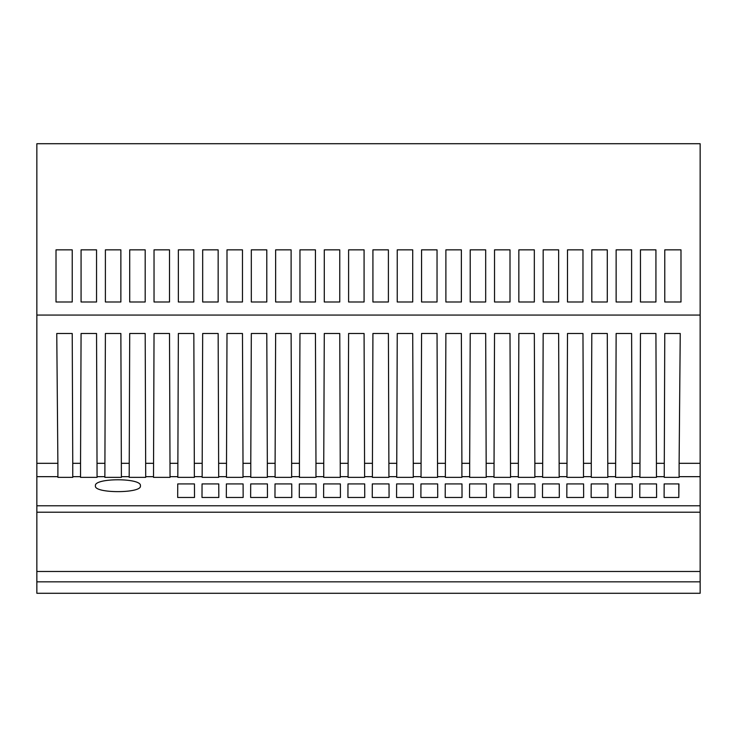 <?xml version="1.0" encoding="UTF-8"?>
<svg xmlns="http://www.w3.org/2000/svg" width="737" height="737" viewBox="0 0 737 737"><rect width="100%" height="100%" fill="white"/><g stroke="black" fill="none" stroke-linecap="round" stroke-linejoin="round"><path stroke-width="1.11" d="M36.85 315.067L36.85 143.715L700.15 143.715L700.15 315.067L36.85 315.067L36.85 463.315L57.891 463.315L56.758 333.493L72.226 333.493L72.751 463.315L80.545 463.315L80.545 477.364L97.072 477.364L96.547 333.493L81.07 333.493L80.545 463.315M510.004 301.986L510.004 249.843L494.527 249.843L494.527 301.986L510.004 301.986M567.49 249.843L567.49 301.986L582.967 301.986L582.967 249.843L567.49 249.843M421.564 249.843L421.564 301.986L437.041 301.986L437.041 249.843L421.564 249.843M412.72 249.843L397.243 249.843L397.243 301.986L412.72 301.986L412.72 249.843M339.757 249.843L324.28 249.843L324.28 301.986L339.757 301.986L339.757 249.843M169.51 249.843L154.033 249.843L154.033 301.986L169.51 301.986L169.51 249.843M655.93 301.986L655.93 249.843L640.453 249.843L640.453 301.986L655.93 301.986M251.317 301.986L266.794 301.986L266.794 249.843L251.317 249.843L251.317 301.986M96.547 249.843L81.07 249.843L81.07 301.986L96.547 301.986L96.547 249.843M291.115 301.986L291.115 249.843L275.638 249.843L275.638 301.986L291.115 301.986M680.988 301.986L680.988 249.843L664.774 249.843L664.774 301.986L680.988 301.986M56.012 301.986L72.226 301.986L72.226 249.843L56.012 249.843L56.012 301.986M226.996 301.986L242.473 301.986L242.473 249.843L226.996 249.843L226.996 301.986M202.675 301.986L218.152 301.986L218.152 249.843L202.675 249.843L202.675 301.986M461.362 249.843L445.885 249.843L445.885 301.986L461.362 301.986L461.362 249.843M543.169 301.986L558.646 301.986L558.646 249.843L543.169 249.843L543.169 301.986M534.325 249.843L518.848 249.843L518.848 301.986L534.325 301.986L534.325 249.843M470.206 301.986L485.683 301.986L485.683 249.843L470.206 249.843L470.206 301.986M348.601 301.986L364.078 301.986L364.078 249.843L348.601 249.843L348.601 301.986M631.609 249.843L616.132 249.843L616.132 301.986L631.609 301.986L631.609 249.843M607.288 249.843L591.811 249.843L591.811 301.986L607.288 301.986L607.288 249.843M372.922 301.986L388.399 301.986L388.399 249.843L372.922 249.843L372.922 301.986M178.354 301.986L193.831 301.986L193.831 249.843L178.354 249.843L178.354 301.986M129.712 249.843L129.712 301.986L145.189 301.986L145.189 249.843L129.712 249.843M105.391 301.986L120.868 301.986L120.868 249.843L105.391 249.843L105.391 301.986M315.436 301.986L315.436 249.843L299.959 249.843L299.959 301.986L315.436 301.986M348.601 333.493L348.067 477.364L364.612 477.364L364.078 333.493L348.601 333.493M679.109 463.315L680.242 333.493L664.774 333.493L664.24 477.364L679.109 477.364L679.109 463.315L700.15 463.315L700.15 315.067M105.391 333.493L104.866 477.364L121.393 477.364L120.868 333.493L105.391 333.493M72.751 463.315L72.751 477.364L57.891 477.364L57.891 463.315M129.712 333.493L129.187 477.364L145.714 477.364L145.189 333.493L129.712 333.493M178.354 333.493L177.82 477.364L194.365 477.364L193.831 333.493L178.354 333.493M154.033 333.493L153.508 477.364L170.044 477.364L169.51 333.493L154.033 333.493M202.675 333.493L202.141 477.364L218.686 477.364L218.152 333.493L202.675 333.493M243.007 463.315L242.473 333.493L226.996 333.493L226.462 477.364L243.007 477.364L243.007 463.315L250.783 463.315L251.317 333.493L266.794 333.493L267.328 463.315L275.104 463.315L275.638 333.493L291.115 333.493L291.649 463.315L299.425 463.315L299.959 333.493L315.436 333.493L315.97 463.315L323.746 463.315L323.746 477.364L340.291 477.364L339.757 333.493L324.28 333.493L323.746 463.315M267.328 463.315L267.328 477.364L250.783 477.364L250.783 463.315M291.649 463.315L291.649 477.364L275.104 477.364L275.104 463.315M315.97 463.315L315.97 477.364L299.425 477.364L299.425 463.315M36.85 505.785L700.15 505.785L700.15 512.215L36.85 512.215L36.85 463.315M559.18 476.664L558.646 333.493L543.169 333.493L542.635 477.364L559.18 477.364L559.18 476.664L566.956 476.664L567.49 333.493L582.967 333.493L583.501 463.315L591.277 463.315L591.277 477.364L607.822 477.364L607.288 333.493L591.811 333.493L591.277 463.315M656.464 476.664L655.93 333.493L640.453 333.493L639.919 477.364L656.464 477.364L656.464 476.664L664.24 476.664M437.575 476.664L437.041 333.493L421.564 333.493L421.03 477.364L437.575 477.364L437.575 476.664L445.351 476.664L445.885 333.493L461.362 333.493L461.896 463.315L469.672 463.315L469.672 477.364L486.217 477.364L485.683 333.493L470.206 333.493L469.672 463.315M534.859 463.315L534.859 477.364L518.314 477.364L518.848 333.493L534.325 333.493L534.859 463.315L542.635 463.315M510.538 476.664L510.004 333.493L494.527 333.493L493.993 477.364L510.538 477.364L510.538 476.664L518.314 476.664M388.933 476.664L388.399 333.493L372.922 333.493L372.388 477.364L388.933 477.364L388.933 476.664L396.709 476.664L397.243 333.493L412.72 333.493L413.254 463.315L421.03 463.315M700.15 505.785L700.15 463.315M445.351 476.664L445.351 477.364L461.896 477.364L461.896 463.315M566.956 476.664L566.956 477.364L583.501 477.364L583.501 463.315M632.143 463.315L632.143 477.364L615.598 477.364L616.132 333.493L631.609 333.493L632.143 463.315L639.919 463.315M396.709 476.664L396.709 477.364L413.254 477.364L413.254 463.315M36.85 512.215L36.85 593.285L700.15 593.285L700.15 512.215M632.282 497.466L615.459 497.466L615.515 483.923L632.226 483.923L632.282 497.466M340.43 497.466L340.374 483.923L323.663 483.923L323.607 497.466L340.43 497.466M559.319 497.466L542.496 497.466L542.552 483.923L559.263 483.923L559.319 497.466M486.356 497.466L469.533 497.466L469.589 483.923L486.3 483.923L486.356 497.466M678.814 497.466L678.934 483.923L664.157 483.923L664.101 497.466L678.814 497.466L678.814 483.923M534.942 483.923L518.231 483.923L518.175 497.466L534.998 497.466L534.942 483.923M267.467 497.466L267.411 483.923L250.7 483.923L250.644 497.466L267.467 497.466M462.035 497.466L461.979 483.923L445.268 483.923L445.212 497.466L462.035 497.466M218.769 483.923L202.058 483.923L202.002 497.466L218.825 497.466L218.769 483.923M194.448 483.923L177.737 483.923L177.681 497.466L194.504 497.466L194.448 483.923M291.788 497.466L274.965 497.466L275.021 483.923L291.732 483.923L291.788 497.466M140.408 485.858C142.296 477.751 93.544 477.751 95.441 485.858C93.562 493.56 142.278 493.56 140.399 485.858L140.399 485.692M510.677 497.466L493.854 497.466L493.91 483.923L510.621 483.923L510.677 497.466M413.393 497.466L396.57 497.466L396.626 483.923L413.337 483.923L413.393 497.466M656.603 497.466L639.78 497.466L639.836 483.923L656.547 483.923L656.603 497.466M437.714 497.466L437.658 483.923L420.947 483.923L420.891 497.466L437.714 497.466M389.072 497.466L372.249 497.466L372.305 483.923L389.016 483.923L389.072 497.466M607.961 497.466L591.138 497.466L591.194 483.923L607.905 483.923L607.961 497.466M226.323 497.466L226.379 483.923L243.09 483.923L243.146 497.466L226.323 497.466M583.64 497.466L583.584 483.923L566.873 483.923L566.817 497.466L583.64 497.466M316.109 497.466L299.286 497.466L299.342 483.923L316.053 483.923L316.109 497.466M364.751 497.466L364.695 483.923L347.984 483.923L347.928 497.466L364.751 497.466M36.85 476.664L57.891 476.664M559.18 463.315L566.956 463.315M72.751 476.664L80.545 476.664M656.464 463.315L664.24 463.315M97.072 463.315L104.866 463.315M97.072 476.664L104.866 476.664M437.575 463.315L445.351 463.315M121.393 463.315L129.187 463.315M121.393 476.664L129.187 476.664M510.538 463.315L518.314 463.315M145.714 463.315L153.508 463.315M145.714 476.664L153.508 476.664M388.933 463.315L396.709 463.315M170.044 476.664L177.82 476.664M170.044 463.315L177.82 463.315M679.109 476.664L700.15 476.664M194.365 476.664L202.141 476.664M194.365 463.315L202.141 463.315M534.859 476.664L542.635 476.664M218.686 476.664L226.462 476.664M218.686 463.315L226.462 463.315M486.217 476.664L493.993 476.664M486.217 463.315L493.993 463.315M243.007 476.664L250.783 476.664M461.896 476.664L469.672 476.664M267.328 476.664L275.104 476.664M583.501 476.664L591.277 476.664M291.649 476.664L299.425 476.664M607.822 463.315L615.598 463.315M607.822 476.664L615.598 476.664M315.97 476.664L323.746 476.664M413.254 476.664L421.03 476.664M340.291 463.315L348.067 463.315M340.291 476.664L348.067 476.664M632.143 476.664L639.919 476.664M364.612 463.315L372.388 463.315M364.612 476.664L372.388 476.664M36.85 571.479L700.15 571.479M36.85 581.834L700.15 581.834"/></g></svg>
